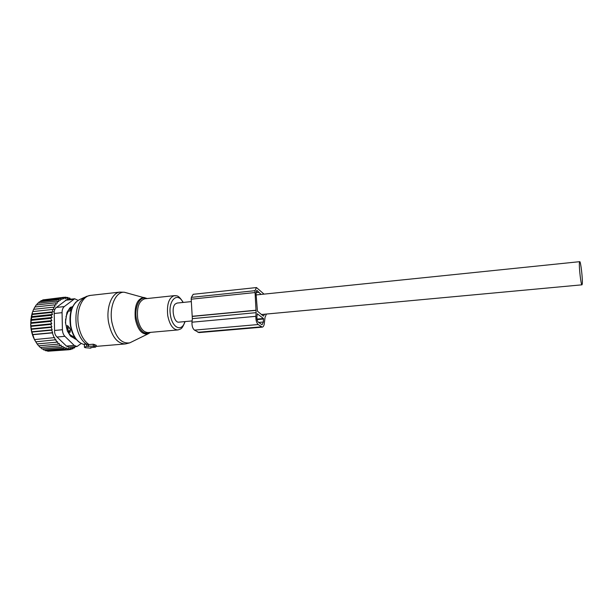 <?xml version="1.0" encoding="UTF-8"?>
<svg xmlns="http://www.w3.org/2000/svg" width="613" height="613" viewBox="0 0 613 613"><rect width="100%" height="100%" fill="white"/><g stroke="black" fill="none" stroke-linecap="round" stroke-linejoin="round"><path stroke-width="0.92" d="M93.237 346.169L86.609 346.253L84.471 347.318L85.23 347.694L90.387 348.138L91.053 347.977L90.509 347.663L95.705 347.088L93.237 346.169L93.291 344.207L88.67 344.59L84.379 344.1L84.433 347.341M96.249 345.418L93.291 344.207M88.326 346.575L88.67 344.59M177.149 303.06L175.287 303.971C170.782 307.856 173.977 323.342 179.011 322.139L192.114 320.928M579.438 262.579C578.848 266.801 581.055 285.819 582.005 284.823L582.289 283.819C582.825 279.352 580.672 260.786 579.706 261.674L579.438 262.579M70.143 332.277L70.403 329.894L68.763 331.541L70.143 332.277L68.403 332.438L70.303 334.951L74.87 337.472M65.951 316.829L68.15 311.32L71.223 310.354M65.622 318.99L65.614 323.472M66.066 325.878L67.706 325.725L69.79 328.239L70.403 329.894M68.15 311.32L67.936 310.868M70.495 307.259L72.549 306.929M75.652 338.583L74.556 338.713M72.326 307.282L71.629 307.136L70.227 309.021L69.89 311.136M66.457 327.986L67.407 327.894L68.763 331.541L67.721 331.633M69.79 328.239L67.407 327.894L67.706 325.725M42.68 348.874L43.921 350.038L63.445 348.399L63.009 346.314L61.599 347.272L42.036 348.927L40.65 347.479M49.392 351.111L69.146 349.716L70.28 348.046L71.016 349.456L72.012 347.648L72.824 348.851L73.683 346.927L74.556 347.923L74.985 346.69M47.078 350.713L47.791 351.241L67.246 349.632L68.503 348.123L69.146 349.716M44.849 349.962L45.845 350.812L65.338 349.188L66.71 347.87L67.246 349.632M38.795 345.816L40.251 347.517L59.844 345.839L61.07 345.027L61.599 347.272M37.148 343.908L38.596 345.832L58.212 344.138L59.231 343.472L59.844 345.839M50.986 315.366L31.309 317.396L31.301 316.645L52.565 314.438L50.986 315.366L52.128 317.45L30.872 319.618L30.819 325.832L31.761 331.779L34.42 339.418L37.071 343.916L56.71 342.192L57.507 341.679L58.212 344.138M32.405 312.492L30.665 324.538C30.926 330.721 32.443 336.2 35.232 340.974M65.338 349.188L64.917 347.287L63.445 348.399M76.204 346.59L74.962 346.774M73.192 348.031L74.556 347.923M71.277 348.981L72.824 348.851M69.223 349.602L71.016 349.456M56.71 342.192L55.944 339.732L35.715 341.832M55.385 340.085L54.542 337.602L34.527 339.587M54.205 337.809L52.335 332.882L32.627 334.713M32.527 334.552L52.672 332.667L51.63 330.192L31.914 332.054M31.761 331.779L52.197 329.84L51.094 327.373L31.378 329.273M31.179 328.875L51.906 326.875L50.749 324.423L31.033 326.354M30.819 325.832L51.783 323.771L50.603 321.404L30.895 323.373M71.66 299.09L70.349 299.06M70.449 299.221L69.729 298.002L68.372 298.156M53.959 309.312L32.75 311.565L53.959 309.312L53.216 307.197L54.94 307.021L54.358 304.883L56.09 304.967L55.668 302.837L57.4 303.167L57.132 301.075L58.84 301.65L58.733 299.619L60.396 300.431L60.442 298.493L62.036 299.527L62.227 297.703L63.752 298.937L64.081 297.259L65.507 298.677L65.959 297.159L67.284 298.746L67.851 297.412L69.062 299.144L69.729 298.002M53.162 311.795L51.515 312.469L31.861 314.53L31.922 314.025L53.162 311.795L52.266 309.741M52.565 314.438L51.515 312.469M52.128 317.45L50.68 318.369L30.987 320.369M30.704 322.737L51.86 320.614L50.68 318.369M51.86 320.614L50.603 321.404M74.656 298.753L64.265 306.584C62.81 307.872 62.074 309.894 62.066 312.668L62.419 329.725L54.557 330.468L54.228 313.488C54.036 310.745 54.779 308.73 56.45 307.427L66.809 299.627L74.656 298.753L77.997 300.347M67.851 297.412L66.319 297.581M65.959 297.159L64.181 297.359M64.081 297.259L44.443 299.703M62.227 297.703L42.833 299.88L42.243 300.531M60.442 298.493L41.002 300.669L40.197 301.688M58.733 299.619L39.263 301.795L38.312 303.159M57.132 301.075L37.623 303.236L36.611 304.937M55.668 302.837L36.121 304.983L35.087 306.983M54.358 304.883L34.78 307.021L33.761 309.289M53.216 307.197L33.608 309.312L32.75 311.565M62.419 329.725C62.541 332.522 63.361 334.721 64.886 336.315L74.234 345.425L76.993 346.521L81.192 343.495M74.234 345.425L66.457 346.084L57.04 337.027C55.3 335.457 54.48 333.273 54.557 330.468M76.035 339.073L75.598 339.234M72.778 306.462L69.92 307.841L66.947 312.377L65.43 322.461L67.338 331.012L70.533 336.192L76.372 339.487M66.457 346.084L69.093 347.188L76.824 346.537M30.872 319.618L31.309 317.396M31.301 316.645L31.861 314.53M31.922 314.025L32.627 311.825M51.783 323.771L50.749 324.423M51.906 326.875L51.094 327.373M52.197 329.84L51.63 330.192M266.41 314.048L265.054 317.342L264.395 322.783C264.157 325.388 263.46 326.844 262.303 327.143L258.196 324.538C256.541 322.921 255.759 320.185 255.859 316.323L256.127 312.661L254.97 290.677L256.487 287.551L264.042 294.125M254.832 292.57L191.187 299.19L192.336 318.645L191.992 322.2C191.823 325.932 192.658 328.576 194.482 330.123L199.033 332.591L262.195 327.15M256.257 291.152L257.56 291.014L256.816 290.355L256.042 293.55L257.445 311.189L263.414 316.086L264.624 314.208M263.46 318.499L257.253 313.787L256.901 317.113C256.839 319.519 257.322 321.227 258.357 322.239L262.08 324.744L263.391 322.024L263.46 318.499L256.977 319.082M193.21 294.294L191.371 297.359L254.97 290.677M191.187 299.19L191.371 297.359M256.257 291.16L257.56 291.022L261.054 294.432M128.109 293.252L124.278 292.232C115.696 291.443 109.068 306.753 111.857 322.124C115.298 337.112 121.274 344.023 129.803 342.836L132.301 341.61M147.128 298.554L124.278 292.232L119.819 292.102C111.681 292.914 105.942 307.849 108.585 322.499C111.696 336.637 117.328 343.778 125.481 343.931L129.803 342.836L147.817 334.001C141.879 334.744 137.718 329.733 135.327 318.967C134.193 306.04 137.028 298.86 143.833 297.428L147.212 298.546M150.514 332.361L147.817 334.001L150.461 332.369M146.714 298.592C140.193 295.236 134.14 306.607 136.347 318.775C139.189 330.568 143.749 335.112 150.016 332.407M90.969 295.336L90.295 295.412C81.851 296.255 75.836 310.99 78.495 325.388C80.234 334.476 83.728 340.866 88.985 344.567M145.043 298.776L144.645 298.815C138.936 300.883 136.622 307.458 137.703 318.553C139.664 327.771 143.204 332.438 148.323 332.56L177.67 329.955M119.819 292.102L90.295 295.412L86.517 296.401C78.089 300.585 74.694 310.301 76.326 325.549C77.951 334.116 81.222 340.284 86.142 344.046M176.038 295.727L174.299 295.65C168.836 297.711 166.659 304.377 167.747 315.649C169.686 325.028 173.104 329.786 178.008 329.932C181.164 328.691 181.808 329.641 185.126 321.572M182.981 302.462C177.594 291.129 167.793 300.493 170.445 315.151C172.253 328.261 182.092 332.277 184.85 321.595M84.502 297.32L80.157 299.313C72.426 303.151 69.3 311.986 70.786 325.817C73.1 336.66 77.613 342.905 84.326 344.552M84.471 347.318L84.379 344.1M86.609 346.253L86.54 343.977M87.904 346.368L88.464 344.445M94.287 346.337L94.808 344.514M95.582 346.989L96.103 345.18M71.614 309.182L69.062 309.144M62.066 312.668L54.228 313.488M73.223 299.405L65.491 300.263M64.265 306.584L56.45 307.427M64.886 336.315L57.04 337.027M197.892 332.3L261.276 326.829M194.482 330.123L258.196 324.538M191.992 322.2L255.859 316.323M192.336 318.645L256.127 312.661M192.229 316.431L255.996 310.37M257.069 319.595L263.598 319.005M258.632 322.446L263.391 322.024M192.198 316.285L255.966 310.224M256.111 292.623L258.525 292.378M148.721 332.491L148.323 332.56M145.511 298.723L174.299 295.65C175.954 296.638 177.28 293.068 183.249 302.431M79.315 342.269C74.771 338.69 71.813 333.204 70.449 325.809M76.119 301.872C70.916 307.458 69.024 315.411 70.434 325.718M95.934 346.399L124.937 343.977M95.705 347.088L96.287 345.303M261.368 314.515L581.967 284.823M176.95 303.075L191.003 301.634M255.958 294.953L579.706 261.674M72.372 307.305L71.89 307.128M70.464 307.266L71.629 307.136M193.11 294.309L256.487 287.551"/></g></svg>
